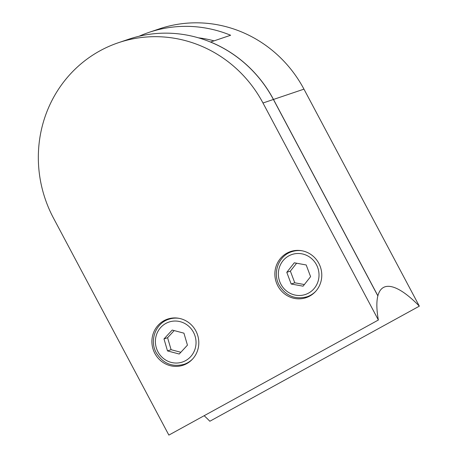 <?xml version="1.0" encoding="UTF-8"?>
<svg xmlns="http://www.w3.org/2000/svg" width="458" height="458" viewBox="0 0 458 458"><rect width="100%" height="100%" fill="white"/><g stroke="black" fill="none" stroke-linecap="round" stroke-linejoin="round"><path stroke-width="0.69" d="M183.933 333.166L172.202 330.058L163.987 338.931L167.496 350.914L179.227 354.023L187.442 345.149L183.933 333.166M174.183 330.584L167.582 337.718L171.092 349.7L180.836 352.282M171.092 349.7L167.496 350.914M167.582 337.718L163.987 338.931M306.196 264.97L294.294 262.8L286.782 272.321L291.173 284.012L303.076 286.181L310.587 276.661L306.196 264.97M296.601 263.218L290.378 271.107L294.769 282.798L304.364 284.544M294.769 282.798L291.173 284.012M290.378 271.107L286.782 272.321M377.816 295.839L377.884 295.805A114.637 31.716 -118.8 0 1 383.466 287.469A114.637 31.716 -118.8 0 1 419.345 306.156L303.957 89.144A124.37 119.372 -108.7 0 0 159.367 28.865L148.942 32.392A124.37 119.372 71.3 0 1 230.637 35.249L210.583 42.033A124.37 119.372 71.3 0 1 273.478 99.449L303.957 89.144M419.345 306.156L209.838 421.245A114.637 31.716 -118.8 0 0 204.165 415.709M198.451 37.837A113.555 108.993 71.3 0 1 214.058 40.854M139.037 36.262A124.37 119.372 71.3 0 1 148.942 32.392M377.884 295.805L273.478 99.449M277.829 285.872A24.331 23.358 -108.7 0 0 306.121 297.66A24.331 23.358 -108.7 0 0 318.82 263.35A24.331 23.358 -108.7 0 0 290.532 251.562A24.331 23.358 -108.7 0 0 277.829 285.872M307.06 296.773A24.331 23.358 -108.7 0 0 308.932 296.492M154.861 353.421A24.331 23.358 -108.7 0 0 183.148 365.215A24.331 23.358 -108.7 0 0 195.847 330.905A24.331 23.358 -108.7 0 0 167.559 319.111A24.331 23.358 -108.7 0 0 154.861 353.421M184.087 364.328A24.331 23.358 -108.7 0 0 185.959 364.047M53.477 218.082L168.865 435.1L378.371 320.016L262.984 102.998A124.37 119.372 -108.7 0 0 118.387 42.726A124.37 119.372 -108.7 0 0 53.477 218.082M378.371 320.016A114.637 31.716 -118.8 0 1 377.856 295.914L273.409 99.472A124.37 119.372 -108.7 0 0 128.812 39.199L118.387 42.726M170.502 318.333A24.331 23.358 -108.7 0 0 168.847 319.249M293.475 250.784A24.331 23.358 -108.7 0 0 291.815 251.694M192.726 358.889A23.793 22.837 71.3 0 1 184.053 364.339C172.219 367.362 162.962 363.52 156.281 352.826C149.239 340.523 155.657 323.228 168.813 319.26A23.793 22.837 71.3 0 1 179.009 318.327M193.476 332.285A21.091 20.244 -108.7 0 0 165.825 323.44A21.091 20.244 -108.7 0 0 157.953 351.796A21.091 20.244 -108.7 0 0 185.605 360.641A21.091 20.244 -108.7 0 0 193.476 332.285M315.699 291.34A23.793 22.837 71.3 0 1 307.026 296.784C295.192 299.807 285.935 295.971 279.254 285.271C272.207 272.974 278.63 255.679 291.78 251.705A23.793 22.837 71.3 0 1 301.982 250.772M316.449 264.73A21.091 20.244 -108.7 0 0 288.798 255.89A21.091 20.244 -108.7 0 0 280.92 284.246A21.091 20.244 -108.7 0 0 308.577 293.091A21.091 20.244 -108.7 0 0 316.449 264.73M262.984 102.998L273.409 99.472M168.813 319.26L172.368 318.052M184.053 364.339L187.614 363.131M291.78 251.705L295.341 250.503M307.026 296.784L310.587 295.582"/></g></svg>
